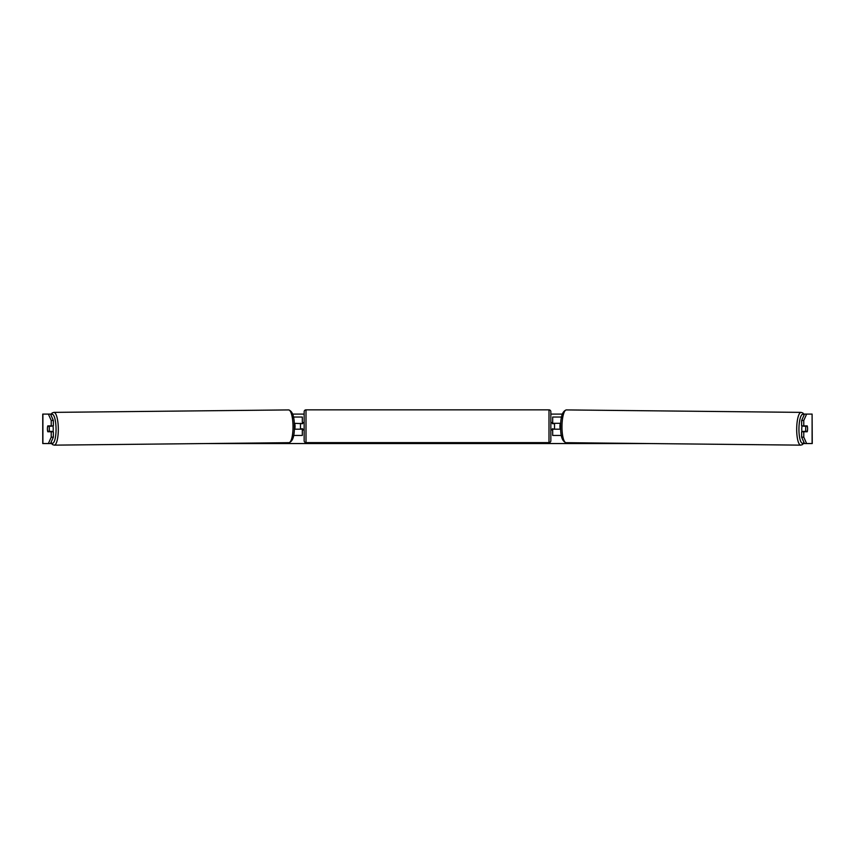 <?xml version="1.0" encoding="UTF-8"?>
<svg xmlns="http://www.w3.org/2000/svg" width="855" height="855" viewBox="0 0 855 855"><rect width="100%" height="100%" fill="white"/><g stroke="black" fill="none" stroke-linecap="round" stroke-linejoin="round"><path stroke-width="1.28" d="M561.532 417.037L552.683 417.037L552.683 423.3L560.73 423.3M561.329 435.452L552.683 435.452L552.683 428.815M554.521 429.189L552.309 428.815L552.309 429.926L550.844 429.926M554.521 428.815L554.521 423.3M560.666 429.189L552.683 429.189M802.118 431.764A3.677 0.951 -89.4 0 1 801.755 428.783A3.677 0.951 -89.4 0 1 802.15 425.876M805.667 428.815A3.677 0.951 -89.4 0 1 805.966 426.239L807.312 426.239A3.677 0.951 -89.4 0 1 807.58 428.815A3.677 0.951 -89.4 0 1 807.28 431.401L805.912 431.401A3.677 0.951 -89.4 0 1 805.667 428.815M803.582 425.876A3.677 0.951 -89.4 0 0 803.476 426.218L805.966 426.239M560.645 428.825L560.185 428.815A3.677 0.951 -89.4 0 1 559.939 426.239A3.677 0.951 -89.4 0 1 560.239 423.663L560.239 423.663M803.54 431.764A3.677 0.951 -89.4 0 1 803.422 431.369L805.912 431.401M803.476 426.218L804.833 426.218M47.474 427.532A3.677 0.951 -90 0 0 47.41 428.815A3.677 0.951 -90 0 0 47.794 431.764L53.363 431.764L53.363 437.172L50.498 443.542L51.45 443.542M51.225 420.468L51.225 425.876L53.363 425.876L53.363 420.468L51.225 420.468L48.361 414.087L51.097 414.087M292.666 414.087L304.156 414.087M550.844 414.087L562.333 414.087M803.903 414.087L806.639 414.087L803.775 420.468L801.637 420.468L804.502 414.087M206.429 443.542L648.571 443.542M803.55 443.542L804.502 443.542L801.637 437.172L801.637 431.764L807.206 431.764A3.677 0.951 -90 0 0 807.526 427.532M801.637 420.468L801.637 425.876L807.206 425.876A3.677 0.951 -90 0 1 807.312 426.239M801.637 437.172L803.775 437.172L803.775 431.764M803.775 437.172L806.639 443.542L804.502 443.542M812.1 443.542L812.1 414.087L812.25 443.542L806.639 443.542M812.1 414.087L806.639 414.087M803.775 425.876L803.775 420.468M50.498 443.542L42.75 443.542L42.75 414.087L48.361 414.087M50.498 414.087L53.363 420.468M48.361 443.542L51.225 437.172L51.225 431.764M51.225 437.172L53.363 437.172M51.225 425.876L47.794 425.876A3.677 0.951 -90 0 0 47.688 426.239A3.677 0.951 -90.6 0 0 47.42 428.815A3.677 0.951 -90.6 0 0 47.72 431.401L49.088 431.401A3.677 0.951 -90.6 0 0 49.334 428.815A3.677 0.951 -90.6 0 0 49.034 426.239L47.688 426.239M42.75 443.542L42.75 414.087M302.317 423.663L294.27 423.3M302.317 423.3L302.317 417.037L293.468 417.037M293.671 435.452L302.317 435.452L302.317 428.815M300.479 429.189L300.479 423.3M294.334 429.189L302.317 429.189M306.005 409.855A1.838 1.838 0 0 0 304.156 411.704L304.156 440.785A1.838 1.838 0 0 0 306.005 442.623L548.995 442.623A1.838 1.838 0 0 0 550.844 440.785L550.844 411.704A1.838 1.838 0 0 0 548.995 409.855L306.005 409.855L306.005 442.623M304.156 422.562L302.691 422.562L302.691 423.663L300.479 423.663M300.479 428.815L302.691 428.815L302.691 429.926L304.156 429.926M554.521 423.663L552.309 423.663L552.309 422.562L550.844 422.562M52.882 431.764A3.677 0.951 -90.6 0 0 53.245 428.783A3.677 0.951 -90.6 0 0 52.85 425.876M49.088 431.401L51.578 431.369A3.677 0.951 -90.6 0 1 51.46 431.764M294.355 428.825L294.815 428.815A3.677 0.951 -90.6 0 0 295.06 426.239A3.677 0.951 -90.6 0 0 294.761 423.663L294.761 423.663M49.034 426.239L51.524 426.218A3.677 0.951 -90.6 0 0 51.418 425.876M51.524 426.218L50.167 426.218M561.372 417.86L561.372 417.037M800.761 445.145L566.053 442.676A16.384 4.243 -89.4 0 1 561.981 426.303A16.384 4.243 -89.4 0 1 566.395 409.919L801.103 412.377A16.384 4.243 90.6 0 0 796.689 428.761A16.384 4.243 90.6 0 0 800.761 445.145L802.524 444.579L804.095 442.655M803.946 442.324A14.546 3.762 -89.4 0 1 798.944 428.783A14.546 3.762 -89.4 0 1 804.074 415.038M42.9 443.542L42.9 414.087M293.628 417.86L293.628 417.037M548.995 442.623L548.995 409.855M288.605 409.919C292.442 411.009 294.377 416.471 294.377 426.282C294.569 436.05 292.752 441.511 288.947 442.676A16.384 4.243 -90.6 0 0 293.019 426.303A16.384 4.243 -90.6 0 0 288.605 409.919L53.897 412.377A16.384 4.243 89.4 0 1 58.311 428.761A16.384 4.243 89.4 0 1 54.239 445.145L52.476 444.579L50.905 442.655M51.054 442.324A14.546 3.762 -90.6 0 0 56.056 428.783A14.546 3.762 -90.6 0 0 50.926 415.038M801.103 412.377L802.856 412.976L804.245 414.654M566.395 409.919C562.558 411.009 560.624 416.471 560.624 426.282C560.431 436.05 562.248 441.511 566.053 442.676M288.947 442.676L54.239 445.145M53.897 412.377L52.144 412.976L50.755 414.654"/></g></svg>

